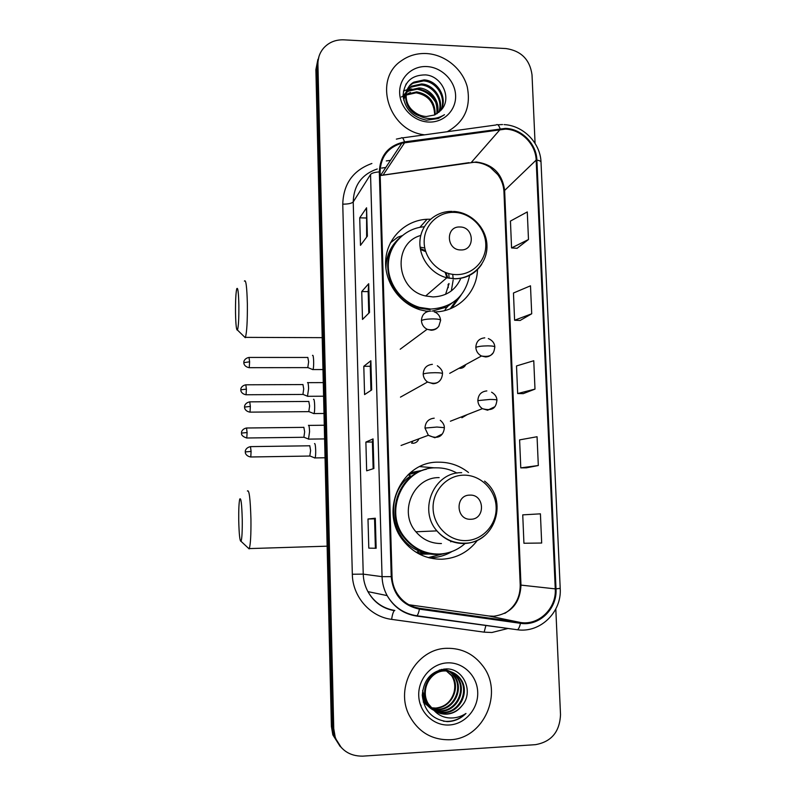 <?xml version="1.0" encoding="UTF-8"?>
<svg xmlns="http://www.w3.org/2000/svg" width="796" height="796" viewBox="0 0 796 796"><rect width="100%" height="100%" fill="white"/><g stroke="black" fill="none" stroke-linecap="round" stroke-linejoin="round"><path stroke-width="1.19" d="M468.516 472.516C459.68 465.57 449.72 462.128 438.636 462.178C401.861 461.043 378.687 510.773 403.084 540.404C413.233 553.061 426.198 559.339 441.959 559.22C456.615 558.364 468.446 552.056 477.451 540.295M434.835 467.879L419.87 466.605M430.447 219.228L427.074 219.258C405.691 220.184 387.463 237.676 385.752 259.426C383.871 281.157 398.985 303.326 420.049 309.783L427.731 311.485M459.013 368.259L460.078 368.349C462.735 368.23 464.645 366.966 465.799 364.558M430.556 554.036L419.482 554.175M410.398 472.645L422.756 470.317M415.233 472.118L410.477 472.615M419.562 554.185L424.348 553.638M447.65 306.55L445.86 308.54M448.904 284.461L448.835 283.684M447.83 278.023L446.118 272.739M425.432 250.621L420.288 248.571M434.447 311.893C457.551 311.992 477.132 292.401 477.481 269.456M412.786 443.332C415.761 443.133 417.791 441.631 418.875 438.815M461.879 417.761L467.262 414.607M412.895 441.054L411.651 443.253M450.934 308.51L456.108 300.261M430.129 558.066L432.397 557.707M443.75 553.917L444.546 553.509M317.912 59.342L315.883 69.64L331.395 726.43L332.837 734.887L340.2 746.529M318.947 56.586L316.898 66.944L332.569 727.534L334.022 736.041L341.434 747.762L334.022 736.041L332.569 727.534L316.898 66.944L318.947 56.586M426.367 53.541C417.064 53.143 408.756 55.541 401.443 60.725C372.598 79.441 388.717 131.27 424.696 134.832C388.717 131.27 372.598 79.441 401.443 60.725C408.756 55.541 417.064 53.143 426.367 53.541C444.954 54.476 462.446 68.784 467.252 86.844C471.232 107.062 464.556 122.027 447.223 131.718C464.556 122.027 471.232 107.062 467.252 86.844C462.446 68.784 444.954 54.476 426.367 53.541M446.805 648.312C416.308 648.541 394.269 687.575 409.452 715.773C418.447 732.121 431.949 740.111 449.949 739.753C483.799 738.897 503.918 692.759 482.854 665.983C473.68 653.914 461.66 648.024 446.805 648.312C416.308 648.541 394.269 687.575 409.452 715.773C418.447 732.121 431.949 740.111 449.949 739.753C483.799 738.897 503.918 692.759 482.854 665.983C473.68 653.914 461.66 648.024 446.805 648.312M505.37 129.131C521.171 129.44 535.758 144.156 536.156 160.105L555.26 588.871C556.633 608.243 538.952 625.596 520.574 622.502L419.572 608.313C409.532 606.661 401.821 601.358 396.448 592.393C393.702 587.518 392.239 582.264 392.04 576.622L380.08 171.926C380.597 157.061 387.841 147.479 401.821 143.19L505.37 129.131M505.331 128.385L404.517 141.897C388.488 145.34 380.09 155.339 379.304 171.906L391.234 576.652C393.075 594.572 402.478 605.408 419.452 609.139L520.475 623.318C539.32 626.482 557.429 608.701 556.016 588.841L536.892 160.125C536.484 143.778 521.539 128.703 505.331 128.385M526.375 467.829L538.315 465.521L537.061 436.735L519.609 439.88L520.773 467.879L526.494 467.829M517.072 248.302L528.484 239.516L527.28 211.935L510.445 221.069L511.569 247.934L517.191 248.302M520.136 320.47L531.708 313.783L530.494 285.814L513.46 293.008L514.594 320.241L520.246 320.48M523.231 393.642L534.992 389.115L533.758 360.737L516.514 365.941L517.669 393.542L523.35 393.642M535.071 143.35L532.017 74.814C529.867 59.63 521.221 50.874 506.087 48.566L343.763 39.84C335.504 39.571 328.748 42.367 323.494 48.228C319.703 52.785 317.843 58.118 317.922 64.217L333.753 728.648L335.215 737.205C340.22 749.922 349.374 756.23 362.678 756.15L535.409 744.668C551.349 741.862 559.717 731.862 560.513 714.689L555.807 608.99M376.15 548.265L368.797 548.136L367.991 519.002L375.304 518.216L376.15 548.265L375.304 518.216M369.513 312.47L362.508 319.445L361.742 291.545L368.697 283.714L369.513 312.47M367.364 236.143L360.479 245.357L359.722 217.835L366.568 207.796L367.364 236.143M373.901 468.506L366.667 470.814L365.881 442.098L373.065 438.904L373.901 468.506M371.692 389.921L364.578 394.597L363.802 366.289L370.866 360.737L371.692 389.921M541.678 543.031L540.414 513.838L522.743 514.863L523.927 543.25L541.678 543.031M363.802 366.289L370.269 366.279L370.866 360.737M365.881 442.098L372.399 442.009M373.145 468.745L372.399 441.999L373.065 438.904M359.722 217.835L366.11 217.995M366.638 237.099L366.568 207.796M361.742 291.545L368.17 291.615M368.777 313.196L368.17 291.575L368.697 283.714M368.797 548.136L376.001 548.255L375.165 518.236L374.558 518.833L367.991 519.002M534.992 389.115L517.669 393.542M531.708 313.783L514.594 320.241M528.484 239.516L511.569 247.934M538.315 465.521L520.773 467.879M370.946 390.408L370.269 366.26M375.374 547.927L374.558 518.833M403.184 96.943L403.761 96.356M404.189 95.948L405.612 94.804M406.129 94.445L416.716 91.848C429.034 94.246 435.193 101.868 435.213 114.714M404.06 96.525L405.542 95.421M406.079 95.082L416.109 92.814C428.109 95.092 434.288 102.475 434.646 114.972M403.144 96.445L404.567 94.187M404.915 93.729L406.109 92.436M406.547 92.018L409.084 90.157L419.134 87.938C430.805 88.645 440.725 101.699 437.303 113.51M403.144 96.396L404.338 94.714M404.706 94.276L405.95 93.013M406.408 92.615L408.497 91.142L418.527 88.923C431.81 91.739 437.9 100.047 436.805 113.838M403.691 100.067L406.915 90.227M407.283 89.759L411.472 86.177L421.591 83.948C434.327 84.625 444.496 99.998 439.143 112.087M403.333 98.207L406.686 90.764M407.064 90.316L410.865 87.182L420.975 84.953C433.442 85.64 443.561 100.405 438.705 112.465M413.82 111.51C417.532 114.594 421.731 116.266 426.387 116.514L434.626 114.992L440.695 110.525C452.695 98.933 442.098 75.938 425.581 74.894C411.761 74.933 404.269 81.759 403.104 95.371C404.796 108.962 412.607 117.241 426.527 120.206L438.307 118.504L444.476 114.704C439.173 117.957 433.402 119.181 427.173 118.365C421.87 117.549 417.412 115.261 413.82 111.51C403.582 103.948 403.681 87.54 413.89 82.127L424.099 79.889C437.989 80.486 448.178 98.525 440.745 110.475M419.691 115.957C404.199 111.39 400.716 89.779 413.283 83.152L423.472 80.913C437.054 81.53 447.262 98.853 440.367 110.883M401.383 96.963L410.438 92.475M426.815 66.566C411.89 65.69 399.085 78.028 399.662 92.963C400.01 107.878 413.711 121.569 428.716 122.047C443.73 122.753 456.267 110.266 455.601 95.49C455.163 80.734 441.73 67.212 426.815 66.566M405.89 84.376L406.199 83.869M403.443 91.043L407.194 89.64M407.353 89.6L411.771 88.893M415.343 88.943C424.646 90.197 431.641 95.032 436.337 103.46M235.516 313.077C235.795 325.047 236.442 330.698 237.457 330.051C238.492 326.768 238.959 318.48 238.87 305.206C238.531 292.152 237.825 286.679 236.74 288.799C235.825 293.018 235.417 301.107 235.516 313.077M244.392 281.087C245.914 279.117 246.899 286.689 247.357 303.783C247.486 321.126 246.84 332.31 245.417 337.365L244.133 336.579M460.775 249.944C475.371 250.75 474.436 226.761 459.929 226.989C445.322 226.084 446.178 250.213 460.775 249.944M420.776 235.457C392.08 243.168 395.682 289.963 425.671 295.973L432.984 296.928C446.317 296.42 455.63 290.152 460.914 278.112M424.258 226.77C405.293 228.034 389.483 243.954 388.358 263.297C387.095 282.63 400.866 302.022 419.641 307.405L430.825 309.057C452.446 307.555 465.391 296.241 469.67 275.118M445.591 294.331L449.034 283.515M449.233 278.301L448.645 273.535M424.795 248.034L420.089 247.148M448.248 287.625L448.098 284.301M446.974 277.814L445.123 272.361M425.751 251.645L420.437 249.456M397.294 240.491C377.543 261.088 390.139 300.878 418.845 308.072L429.989 309.724M390.418 242.81L397.741 237.228L402.089 235.676M451.322 290.928L453.163 280.063M453.153 278.769L452.745 274.351M450.228 308.798L456.635 299.744M461.063 295.147L451.68 308.191M238.73 520.325C239.079 534.584 239.855 541.578 241.049 541.32C241.964 538.703 242.362 531.439 242.253 519.509C241.825 504.007 240.989 497.192 239.755 499.092C238.959 502.535 238.621 509.609 238.73 520.325M247.407 490.993C249.168 489.381 250.342 498.764 250.939 519.141C251.088 534.683 250.541 544.494 249.287 548.593L247.984 547.817M470.744 519.261C485.679 519.41 484.704 494.187 469.849 495.122C454.894 494.853 455.8 520.246 470.744 519.261M457.013 473.103C450.516 469.501 443.581 467.74 436.218 467.829C403.264 466.854 382.826 511.599 404.975 537.778C413.97 548.733 425.363 554.155 439.143 554.056C449.024 553.608 457.68 550.076 465.113 543.479M450.695 541.807L451.849 541.22M416.388 552.444L427.9 553.638M411.582 473.302L409.134 473.729M417.99 553.389L418.786 553.369M420.895 471.023L408.288 474.724M426.447 469.222C397.98 475.043 384.826 514.644 404.199 537.798C412.547 548.046 423.154 553.459 436.009 554.036M439.163 477.63C413.572 476.913 398.229 512.027 415.92 531.788C422.746 539.698 431.253 543.618 441.422 543.539M452.009 551.499C445.541 555.389 438.536 557.489 430.994 557.777L429.034 557.797M428.288 557.598L444.675 553.489M442.029 553.857C434.208 555.101 426.606 554.165 419.223 551.051C389.443 539.638 384.289 493.5 410.527 475.938L408.129 474.645M307.485 396.269L308.609 388.617C308.46 384.448 308.092 382.438 307.505 382.568M302.928 394.438L303.714 388.876L302.938 384.498M308.5 439.133L309.574 431.631C309.415 427.422 309.047 425.303 308.45 425.283M303.883 437.273L304.649 431.86L303.863 427.273M312.44 369.493L312.918 369.563C314.161 368.011 313.753 353.713 312.52 355.434M307.783 367.623L308.629 361.792L307.813 357.404M313.505 413.552L313.952 413.562C315.176 412.039 314.738 397.94 313.515 399.343M308.788 411.641L309.614 405.97L308.788 401.363M314.589 457.979L314.997 457.929C316.201 456.456 315.733 442.526 314.519 443.611M309.803 456.038L310.609 450.526L309.773 445.69M443.83 669.058C448.705 670.312 452.506 673.038 455.222 677.237C463.789 689.475 453.989 709.554 438.636 709.644L432.397 708.928M432.009 708.818L430.885 708.43M444.108 669.028C448.556 670.431 452.019 673.068 454.506 676.928C463.053 689.147 453.262 709.176 437.949 709.266L432.109 708.659M439.233 670.043L441.402 669.774C448.447 669.575 454.028 672.471 458.148 678.461C466.794 690.819 456.904 711.087 441.422 711.176L433.621 709.962M433.581 709.952L432.148 709.345M441.362 669.456C448.148 669.506 453.501 672.401 457.411 678.152C466.038 690.48 456.168 710.699 440.715 710.788L433.303 709.714M432.925 709.574L431.82 709.127M431.462 708.967L423.243 702.022M433.551 709.903C437.472 712.967 441.889 714.37 446.805 714.141C452.934 713.634 457.959 710.868 461.869 705.843C474.496 692.013 463.302 667.854 445.919 668.929C431.362 670.829 423.492 679.655 422.288 695.386C424.119 710.778 432.377 719.524 447.083 721.614L448.616 721.574C455.312 721.067 461.103 718.35 465.978 713.445C460.377 717.126 454.277 718.569 447.69 717.773C442.088 716.957 437.372 714.33 433.551 709.903L428.228 703.664C420.089 690.361 429.959 671.267 444.238 670.948C451.342 670.749 456.974 673.675 461.133 679.714C469.849 692.182 459.879 712.639 444.248 712.728L434.885 710.888M434.029 710.47L425.512 702.181L422.636 690.421M433.85 710.261L427.542 703.296C419.432 690.023 429.283 670.968 443.521 670.65C450.616 670.451 456.227 673.366 460.377 679.396C469.083 691.833 459.123 712.251 443.541 712.34L434.566 710.669M433.969 710.39C429.969 708.38 426.935 705.515 424.845 701.813L422.288 694.6M461.869 705.843C457.69 710.838 452.536 713.534 446.407 713.922L435.89 711.524M444.287 669.008L452.357 676.033C460.844 688.162 451.123 708.062 435.91 708.142L431.263 707.793M431.243 707.783L435.78 708.072C445.014 706.947 451.083 701.744 453.979 692.46C455.511 686.271 454.735 680.699 451.64 675.734L452.357 676.033M444.218 669.018L451.64 675.734M447.312 662.879C431.571 663.546 418.099 678.809 418.736 695.525C419.134 712.251 433.621 726.101 449.441 724.977C465.272 724.101 478.446 708.679 477.709 692.172C477.212 675.655 463.033 661.954 447.312 662.879M465.978 713.445C459.262 719.644 451.72 722.221 443.362 721.166M421.154 705.883L419.99 703.495M315.883 69.64L317.922 64.217M331.395 726.43L333.753 728.648M520.574 622.502L488.873 615.995L493.838 616.233C511.012 613.636 520.057 603.288 520.982 585.179L504.634 190.443C502.316 173.687 492.843 164.205 476.217 161.986L380.19 175.578M408.875 604.741L488.704 615.975M536.156 160.105L504.634 190.443L503.958 191.995M508.037 628.462L491.878 632.502L484.147 632.153L391.602 619.368C370.17 616.771 352.558 596.592 352.329 574.244L342.758 204.154C343.414 183.826 353.125 170.274 371.881 163.478M402.497 137.887L496.067 124.982C497.43 123.838 498.764 125.052 500.077 128.634M391.234 576.652L382.06 576.662L370.548 174.483C371.692 173.1 374.618 172.244 379.304 171.906M419.452 609.139C418.706 612.631 417.87 614.84 416.925 615.776L416.248 616.005C403.502 613.905 393.801 607.099 387.155 595.607C383.98 589.717 382.279 583.398 382.06 576.662L363.235 574.135C363.434 580.364 364.996 586.184 367.921 591.617C374.06 602.234 383.035 608.512 394.836 610.462M396.368 139.121L401.164 138.076C402.199 136.952 403.313 138.225 404.517 141.897M520.475 623.318C519.688 626.741 518.703 628.9 517.509 629.775L416.368 616.024M556.016 588.841L560.205 588.353L541.021 162.314C541.041 161.29 539.668 160.563 536.892 160.125M386.299 160.941L390.498 160.344M403.025 611.607L403.841 611.726M385.811 167.449L381.692 168.036M370.548 174.483L353.225 201.925L363.235 574.135L352.329 574.244M377.274 168.971C361.792 174.294 353.782 185.279 353.225 201.925C351.742 203.408 348.25 204.144 342.758 204.154M560.205 588.393C561.926 611.955 540.414 633.118 517.509 629.775L416.925 615.776C403.94 613.815 394.01 607.089 387.155 595.607L367.921 591.617C373.822 602.194 382.607 608.542 394.299 610.651C393.204 611.875 392.309 614.781 391.602 619.368M485.918 625.377L484.147 632.153M419.572 608.313L414.467 607.149M555.26 588.871L520.206 585.02L503.948 191.617C503.599 185.448 501.55 179.787 497.798 174.632L490.276 167.379C484.386 163.638 478.098 161.946 471.401 162.314L500.236 129.38M404.666 142.643L383.075 175.07L380.498 175.498L401.821 143.19M380.15 174.105L380.826 175.001M381.204 175.359L469.013 162.663M520.206 584.961L520.206 585.02C520.246 597.488 515.112 606.95 504.793 613.398M371.553 390.01L370.737 360.936L371.553 390M369.374 312.609L368.568 283.993L369.374 312.599M367.225 236.322L366.439 208.164M373.762 468.555L372.926 439.014L373.762 468.555M456.277 274.61C472.814 274.958 486.555 260.551 485.769 244.004C485.232 227.447 470.426 212.661 454.009 212.353C437.581 211.796 423.502 226.004 424.178 242.77C424.606 259.526 439.75 274.501 456.277 274.61M452.208 211.398L451.79 211.398C435.502 211.089 421.184 224.094 419.97 240.581C418.587 257.058 430.666 273.764 446.825 277.784L454.655 278.819C466.337 278.62 475.361 273.774 481.719 264.282M399.861 237.706C390.587 245.775 385.951 256.163 385.941 268.869M425.631 311.146L430.328 311.256M431.91 311.166L446.695 307.057L457.312 299.077M465.978 540.593C482.913 540.185 496.953 524.385 496.137 506.992C495.56 489.6 480.396 474.724 463.59 475.162C446.785 475.351 432.387 490.963 433.094 508.574C433.551 526.196 449.063 541.27 465.978 540.593M461.69 472.685C434.298 471.879 417.92 509.619 436.914 530.882C444.258 539.389 453.372 543.598 464.267 543.519C471.749 543.2 478.406 540.683 484.247 535.957M449.68 373.354L481.461 356.001C493.998 358.091 494.037 350.946 494.833 347.036C494.724 346.32 492.396 345.922 487.849 345.862C481.988 345.942 477.988 346.449 475.829 347.364C476.137 351.285 478.018 354.16 481.461 356.001L485.52 356.946C488.505 356.877 490.893 355.653 492.694 353.295M484.784 337.842C479.162 338.4 476.177 341.574 475.829 347.364M245.884 394.756L246.073 394.756C240.82 393.871 240.631 389.722 240.889 390.538L240.84 389.801L246.392 389.144L245.835 384.796C240.671 385.831 240.641 389.96 240.86 389.184L240.83 389.871M303.206 394.438L246.073 394.756L246.392 389.144M450.387 421.223L482.396 408.666C495.759 412.328 496.207 404.159 496.953 400.219C496.843 399.701 494.515 399.443 489.948 399.443L477.859 400.617C478.088 404.04 479.6 406.726 482.396 408.666L487.6 410.209L494.435 406.935M486.844 390.916C481.202 391.532 478.207 394.766 477.859 400.617M247.098 432.546L246.521 427.999C241.347 429.074 241.317 433.223 241.546 432.437L241.516 433.084L247.098 432.546L246.79 437.999L304.162 437.273M246.611 437.999L246.79 437.999C240.113 435.89 241.805 432.895 241.536 433.462L241.516 433.114M249.606 361.802L249.019 357.434C243.695 358.479 243.656 362.737 243.884 361.941L243.855 362.648L249.606 361.802L249.257 367.682L308.092 367.613M400.189 349.225L427.114 329.275C435.183 331.285 438.397 326.957 438.855 326.111L440.626 320.35C440.467 319.475 437.989 318.997 433.193 318.897C427.273 318.967 423.353 319.524 421.432 320.579C421.721 324.509 423.621 327.415 427.114 329.275L431.223 330.24C434.636 330.141 437.243 328.678 439.054 325.823M430.576 311.057C424.865 311.584 421.82 314.758 421.432 320.579M249.049 367.682L249.257 367.682C243.884 366.787 243.656 362.528 243.914 363.314L243.855 362.608M250.352 406.418L249.745 401.851C244.402 402.935 244.382 407.214 244.601 406.408L244.571 407.074L250.352 406.418L250.014 412.139L309.097 411.641M249.805 412.139L250.014 412.139C244.621 411.273 244.372 407.005 244.641 407.791L244.571 407.104M400.468 397.124L427.561 382.01C439.631 386.398 442.118 378.13 442.486 373.732C442.337 373.075 439.85 372.737 435.034 372.697C429.074 372.787 425.134 373.244 423.193 374.05C423.402 377.384 424.855 380.04 427.561 382.01L433.044 383.722C436.248 383.622 438.775 382.259 440.616 379.652M432.387 364.349C426.646 364.936 423.581 368.17 423.193 374.05M251.098 451.412L250.471 446.636C245.118 447.76 245.098 452.058 245.327 451.252L245.297 451.929L251.098 451.412L250.78 456.984L310.102 456.038L314.947 457.999M401.065 445.471L428.357 435.283C441.143 441.332 444.049 432.079 444.367 427.661L436.885 427.044L424.984 428.069L428.357 435.283L434.875 437.75L442.118 434.089M434.208 418.179C428.447 418.825 425.372 422.119 424.984 428.069M250.571 456.984L250.78 456.984C245.357 456.148 245.098 451.849 245.367 452.645L245.297 451.909M419.87 227.328L427.074 219.258M332.837 734.887L335.215 737.205M502.565 124.554L497.759 124.763M504.057 124.614C523.241 125.46 540.365 142.882 541.011 162.026M385.771 167.508L381.652 168.095M403.681 611.965L404.557 612.084M367.235 236.312L366.439 208.114M406.169 95.032L406.746 94.067M408.497 91.142L409.084 90.157M410.865 87.182L411.472 86.177M413.283 83.152L413.89 82.127M237.457 330.051L245.258 337.683M322.211 337.663L245.417 337.365M453.491 211.438C471.202 212.144 486.694 228.044 486.973 245.695C487.5 263.347 472.625 278.759 454.775 278.7L446.825 277.784L425.671 295.973M418.845 308.072L419.641 307.405M444.715 310.569L446.695 307.057L457.043 299.326M241.049 541.32L249.138 548.892M327.136 546.175L249.287 548.593M484.565 481.122C508.833 499.59 495.351 543.131 464.904 543.19C453.8 543.429 444.466 539.33 436.914 530.882L415.92 531.788M404.199 537.798L404.975 537.778M416.298 552.394L419.213 551.041C426.039 553.877 433.074 554.862 440.317 553.996M488.336 338.579C492.396 340.35 494.555 343.126 494.823 346.897M323.594 396.209L307.903 396.299M303.186 394.478L307.863 396.358M323.275 382.597L307.833 382.657M246.014 384.796L302.878 384.567M491.59 392.199C494.973 394.169 496.754 396.806 496.953 400.119M324.599 438.914L308.878 439.113M304.132 437.312L308.838 439.173M324.28 425.233L308.749 425.402M246.71 427.999L303.783 427.362M434.059 311.753C437.9 313.186 440.079 316.002 440.616 320.191M322.967 369.543L312.918 369.563M308.062 367.662L312.868 369.623M249.218 357.434L307.763 357.464M437.322 365.732C441.044 368.508 442.765 371.135 442.476 373.623M324.002 413.472L313.952 413.562M309.067 411.681L313.903 413.621M249.944 401.851L308.719 401.453M440.278 420.298C443.034 422.636 444.397 425.074 444.357 427.591M325.047 457.77L314.997 457.929M250.67 446.626L309.674 445.79M424.845 701.803L425.512 702.172M427.542 703.286L428.228 703.664M454.506 676.928L455.222 677.237M457.411 678.152L458.148 678.461M460.377 679.396L461.133 679.714"/></g></svg>
